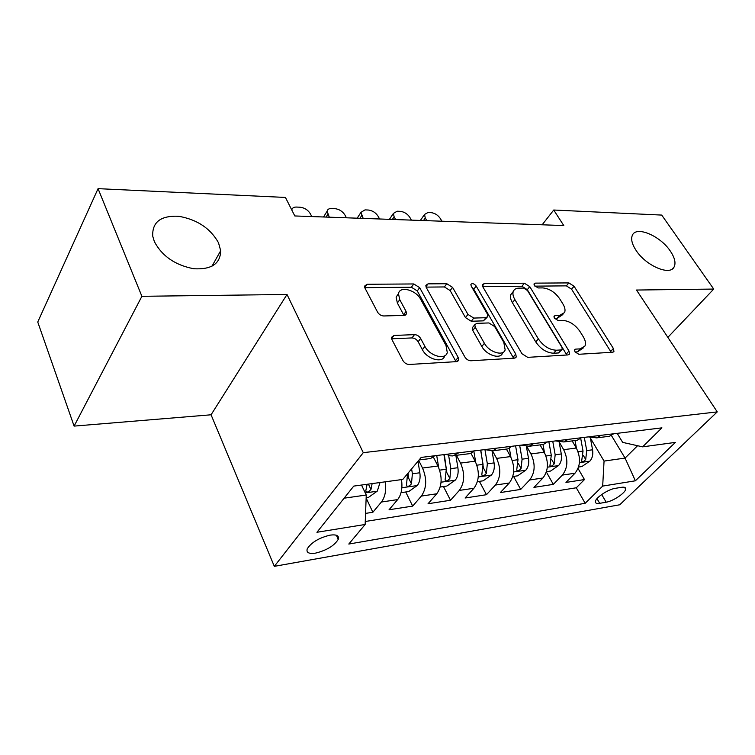 <?xml version="1.0" encoding="UTF-8"?>
<svg xmlns="http://www.w3.org/2000/svg" width="755" height="755" viewBox="0 0 755 755"><rect width="100%" height="100%" fill="white"/><g stroke="black" fill="none" stroke-linecap="round" stroke-linejoin="round"><path stroke-width="1.13" d="M574.98 351.83L578.84 354.274L612.56 352.245L613.938 351.471L613.39 348.48L574.055 286.239L568.855 282.908L535.238 283.134L534.078 283.814L534.436 285.56L538.192 287.948L542.637 287.91C549.262 288.495 554.944 292.119 559.681 298.782L562.909 303.963C564.938 307.342 565.504 310.201 564.589 312.542L559.578 315.439L555.123 315.581L554 316.241L554.368 318.138L558.172 320.554L562.626 320.403C569.279 320.866 575.046 324.527 579.925 331.398L583.256 336.758C585.474 340.467 586.04 343.572 584.946 346.083L580.151 348.876L575.688 349.121L574.612 349.763L574.98 351.83M218.506 242.77C210.428 228.359 197.168 219.535 178.727 216.289C160.768 215.43 152.104 222.055 152.727 236.183L154.36 241.6C162.07 256.143 175.217 265.194 193.79 268.742C211.457 269.752 220.422 263.74 220.686 250.717L218.506 242.77M670.298 251.047C660.257 235.786 636.191 225.603 632.369 235.258C630.736 239.071 631.982 244.12 636.097 250.424C645.902 265.76 670.091 276.122 674.111 266.959C676.027 262.976 674.753 257.672 670.298 251.047M315.552 553.122C326.67 550.348 334.238 545.771 338.24 539.381C339.335 535.71 336.636 534.295 330.152 535.125C319.025 537.824 311.39 542.392 307.247 548.819C306.115 552.632 308.889 554.057 315.552 553.122M393.987 335.456L391.515 337.343L391.996 339.703L402.915 360.55C404.491 363.061 406.605 364.372 409.248 364.476L456.501 361.636L458.644 360.126L458.153 357.379L419.667 287.655L413.778 283.955L367.072 284.267L364.552 286.136L365.005 288.165L377.547 312.108C379.057 314.514 381.124 315.798 383.738 315.968L404.189 315.411L406.549 313.702L406.067 311.39L399.754 299.678L398.489 293.789C399.414 285.588 415.92 289.797 420.677 299.32L445.969 345.384L447.281 352.462C445.761 360.371 429.689 356.105 424.923 346.403L420.639 338.466C419.1 336.05 417.053 334.767 414.495 334.625L393.987 335.456L391.6 338.702M287.013 294.469L141.893 296.309L98.056 188.656L37.75 322.017L74.103 426.103L211.07 414.788L274.32 566.344L363.268 452.66L287.013 294.469L211.07 414.788M667.854 337.362L713.73 289.071L636.493 290.043L717.25 411.89L363.268 452.66M713.73 289.071L661.72 215.081L553.726 210.022L542.156 224.792M98.056 188.656L285.437 197.442L294.809 215.958L563.787 225.566L553.726 210.022M521.95 353.727L527.717 357.351L567.93 354.935L569.497 353.991L568.977 351.028L529.765 286.645L524.376 283.21L484.38 283.474L482.473 284.673L482.974 287.079L521.95 353.727M514.429 358.153L470.903 360.767C468.459 360.663 466.448 359.408 464.872 356.992L426.32 287.598L425.848 285.352L428.038 283.861L446.818 283.729L452.556 287.353L467.958 314.42L473.753 318.072L485.88 317.704L487.815 316.449L487.315 313.882L471.224 286.098L470.875 284.437C472.234 282.983 473.998 283.521 476.188 286.051L515.75 354.076L516.26 356.964L514.429 358.153M365.562 513.391L372.866 512.258L366.137 498.045M385.21 481.822C386.409 490.325 385.144 497.064 381.407 502.018L397.649 499.602L389.051 509.757L412.692 506.105L405.728 491.996M418.676 460.418L422.536 468.034C427.085 478.915 426.698 488.259 421.365 496.073L436.777 493.779L428.047 503.736L450.509 500.263L443.478 486.541M456.416 455.303L460.512 463.089C465.099 473.678 464.693 482.794 459.295 490.429L473.932 488.259L465.099 498.007L486.465 494.704L479.387 481.35M492.515 450.886L496.601 458.398C501.216 468.704 500.801 477.594 495.346 485.069L509.266 483.002L500.357 492.562L520.695 489.419L513.579 476.414M526.877 446.686L530.944 453.934C535.588 463.966 535.153 472.649 529.651 479.972L542.92 478L533.936 487.371L553.33 484.37L562.343 475.103C567.883 467.93 568.317 459.455 563.664 449.678L559.398 442.298M546.365 472.007L553.33 484.37M436.777 493.779C442.137 486.041 442.524 476.792 437.957 466.024L433.323 457.02M473.932 488.259C479.359 480.68 479.765 471.658 475.159 461.192L470.95 453.283M509.266 483.002C514.75 475.584 515.165 466.779 510.54 456.586L506.407 449.083M542.92 478C548.432 470.733 548.866 462.135 544.223 452.207L540.07 444.903M621.591 487.305L615.108 488.372C608.285 489.297 595.922 497.469 595.402 501.367C595.119 503.17 596.544 503.821 599.697 503.33L606.171 502.207C613.013 501.197 625.216 493.1 625.697 489.212C625.952 487.503 624.593 486.871 621.591 487.305M274.32 566.344L619.732 504.784L717.25 411.89M344.12 498.187L366.26 495.025L365.146 524.48L348.801 544.044L585.182 503.283L602.679 486.088L604.057 461.079L590.41 438.108M365.146 524.48L316.94 532.275L353.755 486.097L402.793 479.434L421.196 457.417L661.927 427.849L642.599 446.847L675.366 442.392L635.37 480.803L602.679 486.088M365.26 521.488L576.291 487.777L584.474 479.557L565.967 482.426L574.989 473.225C580.538 466.109 580.982 457.709 576.32 448.036L572.158 440.911M588.287 436.89L596.686 437.862L600.989 435.333M605.831 436.72L609.389 436.277L613.702 433.766M529.651 479.972L520.695 489.419M495.346 485.069L486.465 494.704M459.295 490.429L450.509 500.263M421.365 496.073L412.692 506.105M381.407 502.018L372.866 512.258M366.26 495.025L361.522 485.04M604.057 461.079L625.065 458.077L637.569 445.724M611.371 435.437L625.065 458.077L635.37 480.803M617.184 433.342L622.677 442.383L642.599 446.847M141.893 296.309L74.103 426.103M578.047 468.468L584.474 479.557M576.291 487.777L585.182 503.283M573.611 440.731L577.15 440.288L581.454 437.73M539.759 444.94L543.289 444.497L547.564 441.892M568.1 439.372L563.806 441.949L555.444 440.92M504.161 449.367L507.662 448.932L511.909 446.271M533.521 443.619L529.255 446.243L520.941 445.167M466.675 454.029L470.139 453.595L474.348 450.886M497.12 448.092L492.892 450.763L484.634 449.621M427.132 458.946L430.567 458.521L434.72 455.756M458.757 452.802L452.83 455.926L449.876 455.784L446.384 454.321M397.649 499.602C401.405 494.685 402.689 488.023 401.481 479.614M575.074 351.981L577.509 351.839L583.285 347.942M562.9 314.524L557.03 318.431L554.623 318.516M611.22 352.33L571.563 289.184L566.382 285.862L534.861 286.145M566.807 355.001L527.301 289.684L521.922 286.258L482.738 286.607M561.125 349.942L562.248 349.272L561.88 347.225L527.481 290.515L523.687 288.099L518.864 288.146C515.948 288.231 514.07 289.363 513.24 291.562C512.532 293.808 513.079 296.489 514.882 299.603L538.343 338.882C543.336 346.073 549.319 349.848 556.284 350.216L561.125 349.942L558.492 352.953L561.833 349.735M513.126 291.949L510.776 294.648C510.059 296.894 510.597 299.575 512.4 302.68L514.882 299.603M558.492 352.953L553.66 353.227C546.695 352.878 540.722 349.112 535.757 341.93L512.4 302.68M426.084 287.117L444.412 286.947L446.818 283.729M487.069 317.393L483.379 320.856L471.262 321.252L465.467 317.61L450.14 290.562L444.412 286.947M513.608 358.2L473.762 289.212L472.007 287.438M484.399 343.308C489.042 352.16 503.283 356.596 505.152 349.867L503.812 342.374L494.657 326.566L488.9 322.942L476.773 323.357L474.772 324.688L475.273 327.283L484.399 343.308L481.832 346.479C486.456 355.312 500.678 359.72 502.556 352.991L503.113 352.33M473.064 326.839L472.262 327.859L472.753 330.464L475.273 327.283M481.832 346.479L472.753 330.464M444.723 355.765C443.109 363.608 427.132 359.352 422.404 349.688L418.147 341.76C416.609 339.344 414.561 338.07 412.013 337.929L391.628 338.797M398.527 293.601L396.111 297.121L397.366 303L399.754 299.678M403.953 315.42L397.366 303M456.029 361.664L417.279 290.939L411.399 287.24L364.778 287.655M578.566 467.024L581.907 466.543L589.929 461.06C592.392 458.2 593.27 454.444 592.562 449.801L590.353 437.777M426.801 220.668L425.263 217.997L424.527 214.448L428.019 212.485L431.03 212.617C434.871 213.108 437.975 215.09 440.354 218.563L441.901 221.215M576.452 448.253L575.046 440.552M420.205 220.432L420.752 219.884M580.708 438.372L583.02 451.075L581.652 461.135C582.416 462.249 583.766 461.701 585.701 459.521L586.729 450.575L584.313 437.381M546.478 471.658L550.527 471.073L558.672 465.467C561.125 462.551 562.003 458.719 561.286 453.963L559.181 442.27M395.658 219.563L394.129 216.827L393.412 213.401L397.168 211.221L400.31 211.343C404.302 211.853 407.483 213.873 409.861 217.421L411.39 220.12M544.468 452.66L543.024 444.535M389.24 219.327L389.797 218.799M548.866 441.732L551.282 455.293L549.951 465.533C550.735 466.732 552.141 466.194 554.161 463.919L555.17 454.774L552.754 441.25M512.796 476.528L517.637 475.829L525.905 470.101C528.349 467.118 529.208 463.192 528.491 458.323L526.452 446.705M363.183 218.403L360.975 212.325L365.014 209.89L368.289 210.022C372.441 210.541 375.697 212.608 378.076 216.232L379.586 218.988M510.927 457.322L509.351 448.196M356.973 218.176L357.521 217.657M515.59 445.818L517.996 459.719L516.703 470.129C517.524 471.441 518.978 470.903 521.082 468.534L522.082 459.172L519.666 445.318M477.424 481.633L483.125 480.812L491.514 474.952C493.94 471.913 494.789 467.892 494.072 462.9L492.043 450.999M329.284 217.185L327.123 211.221C327.528 209.38 328.972 208.474 331.464 208.503L334.89 208.644C339.203 209.182 342.553 211.296 344.912 214.986L346.413 217.799M475.707 462.277L473.866 451.348M323.3 216.978L323.848 216.477M480.642 450.112L483.049 464.363L481.794 474.961C482.643 476.377 484.163 475.848 486.352 473.385L487.343 463.796L484.965 449.82M480.793 450.093L483.323 467.402M440.222 487.013L446.856 486.05L455.378 480.057C457.775 476.952 458.615 472.838 457.898 467.713L455.86 455.369M291.779 209.975C292.194 208.002 293.752 207.03 296.441 207.059L300.009 207.21C304.51 207.757 307.936 209.918 310.296 213.684L311.777 216.562M438.683 467.562L436.72 455.51M443.912 454.623L446.309 469.251L445.091 480.029C445.978 481.567 447.564 481.048 449.857 478.481L450.82 468.657L448.64 455.425M444.327 454.576L446.818 472.592L449.857 478.481M401.047 492.666L408.71 491.562L417.364 485.427C419.733 482.247 420.554 478.038 419.846 472.772L417.987 461.248M407.54 473.753L406.473 485.352C407.389 487.032 409.05 486.531 411.447 483.842L412.39 473.762L411.607 468.883M408.144 473.036L408.436 477.783L411.447 483.842M366.156 497.715L368.525 497.366L377.321 491.08L380.001 482.53M367.128 484.276L365.76 490.967C366.713 492.788 368.449 492.298 370.969 489.495L372.139 483.596M422.536 468.034L437.957 466.024M460.512 463.089L475.159 461.192M496.601 458.398L510.54 456.586M530.944 453.934L544.223 452.207M563.664 449.678L576.32 448.036M562.343 475.103L574.989 473.225M601.688 494.516L606.171 502.207M596.978 498.659L599.697 503.33M577.509 351.839L580.151 348.876M553.925 316.996L555.123 315.581M557.03 318.431L559.578 315.439M534.04 284.607L535.238 283.134M566.382 285.862L568.855 282.908M571.563 289.184L574.055 286.239M610.738 351.377L613.39 348.48M574.489 350.471L575.688 349.121M482.492 285.918L484.38 283.474M521.922 286.258L524.376 283.21M527.301 289.684L529.765 286.645M566.335 354.019L568.977 351.028M535.757 341.93L538.343 338.882M553.66 353.227L556.284 350.216M425.943 286.721L428.038 283.861M450.14 290.562L452.556 287.353M465.467 317.61L467.958 314.42M471.262 321.252L473.753 318.072M483.379 320.856L485.88 317.704M473.762 289.212L476.188 286.051M513.145 357.181L515.75 354.076M412.013 337.929L414.495 334.625M418.147 341.76L420.639 338.466M422.404 349.688L424.923 346.403M403.642 314.712L406.067 311.39M364.759 287.627L367.072 284.267M411.399 287.24L413.778 283.955M417.279 290.939L419.667 287.655M455.586 360.597L458.153 357.379M425.263 217.997L423.489 220.554M579.453 462.645L589.731 461.192M586.729 450.575L592.562 449.801M578.056 451.735L583.02 451.075M583.237 455.303L585.701 459.521M394.129 216.827L392.373 219.441M547.347 467.185L558.464 465.608M555.17 454.774L561.286 453.963M545.941 456.001L551.282 455.293M551.527 459.295L554.161 463.919M361.673 215.609L359.937 218.28M513.664 471.941L525.697 470.242M522.082 459.172L528.491 458.323M512.258 460.484L517.996 459.719M518.26 463.438L521.082 468.534M327.793 214.345L326.084 217.072M478.283 476.943L491.307 475.103M487.343 463.796L494.072 462.9M476.877 465.184L483.049 464.363M483.323 467.723L486.352 473.385M441.062 482.2L455.171 480.208M450.82 468.657L457.898 467.713M439.655 470.139L446.309 469.251M401.868 487.739L417.147 485.578M412.39 473.762L419.846 472.772M406.926 474.489L407.643 474.395M365.25 492.911L377.104 491.241M368.402 484.106L370.969 489.495M336.381 535.257L338.24 539.381M596.686 437.862L609.389 436.277M563.806 441.949L577.15 440.288M529.255 446.243L543.289 444.497M492.892 450.763L507.662 448.932M454.567 455.529L470.139 453.595M419.082 459.946L430.567 458.521M624.574 487.334L625.697 489.212M672.318 268.94L674.111 266.959M211.919 266.298L220.686 250.717M613.485 351.962L613.938 351.471M568.93 354.633L569.497 353.991M510.776 294.648L513.24 291.562M472.262 327.859L474.772 324.688M515.523 357.842L516.26 356.964M396.111 297.121L398.489 293.789M405.539 315.08L406.549 313.702M457.69 361.315L458.644 360.126M424.527 214.448L420.375 220.441M393.412 213.401L389.429 219.337M360.975 212.325L357.181 218.186M327.123 211.221L323.536 216.987"/></g></svg>
